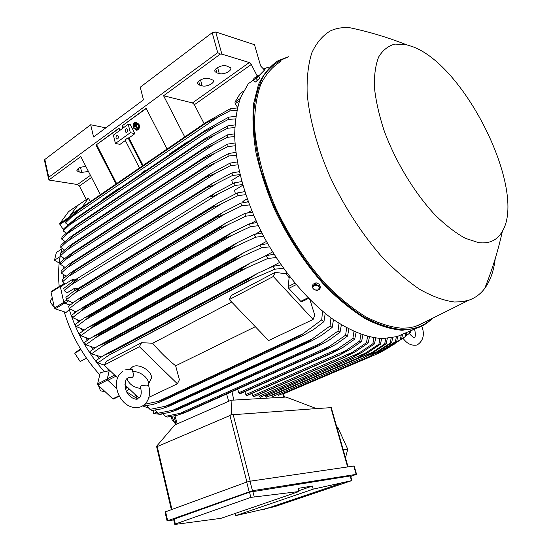 <?xml version="1.0" encoding="UTF-8"?>
<svg xmlns="http://www.w3.org/2000/svg" width="552" height="552" viewBox="0 0 552 552"><rect width="100%" height="100%" fill="white"/><g stroke="black" fill="none" stroke-linecap="round" stroke-linejoin="round"><path stroke-width="0.83" d="M137.6 399.013C134.536 400.428 121.675 394.218 126.049 379.493L128.409 377.547L132.432 377.299C133.667 376.243 133.763 374.366 132.715 371.668C140.305 370.806 150.165 379.107 148.136 384.578L147.522 385.889L141.077 385.579L140.463 387.387C141.512 390.954 141.491 393.942 140.408 396.35M140.781 388.484C133.66 387.469 129.009 384.144 126.829 378.506M132.715 371.668L132.273 369.136M130.369 368.936L132.653 366.79C139.38 362.809 153.704 372.151 151.151 378.817L150.296 380.459M177.399 383.806L139.352 346.69L141.56 342.702L152.676 343.227C159.901 351.831 167.56 359.359 175.646 365.81L179.414 379.741L177.399 383.806L148.867 397.337M117.541 377.796L104.204 365.113L139.352 346.69M139.042 398.227L124.862 384.751M152.676 343.227L231.709 302.068M255.328 326.715L175.646 365.81M308.471 298.459L310.024 299.881L314.743 315.199L313.108 319.456L268.603 340.563L229.308 299.563L231.288 295.458L275.151 272.364L286.019 273.778L289.144 277.711L288.144 286.619L288.793 288.392L300.75 301.323L301.999 301.613M313.108 319.456L273.302 276.511L275.151 272.364M229.308 299.563L273.302 276.511M104.204 365.113L106.481 361.174L141.56 342.702M109.724 370.364L109.275 370.592L107.405 378.748L107.916 380.287L115.899 376.229M104.735 365.617L109.186 370.737L107.267 378.989L107.605 380.017L116.707 388.622L107.916 380.287M74.341 311.356L74.844 312.818M77.639 320.25L78.37 322.03M81.551 329.185L82.524 331.207M86.112 338.155L87.326 340.342M91.363 347.139L92.819 349.416M97.394 356.123L99.07 358.421M126.491 391.278L128.975 388.994L130.638 390.243M68.738 218.192L68.738 217.44L77.666 205.475M61.127 285.529L60.306 286.433L63.77 302.372L54.455 308.009L55.159 308.83L66.123 312.425L69.283 309.541C76.521 332.794 88.21 353.501 104.356 371.668L109.186 370.737M70.035 305.063L64.48 303.2L63.77 302.372M60.948 285.674L60.409 286.84L63.701 301.965L64.763 303.214L68.4 301.019M77.453 205.661L70.718 214.742L70.877 216.136M129.582 389.236L127.443 387.594M109.275 370.592L105.818 366.652M99.208 358.324L97.642 356.185M92.95 349.326L91.597 347.201M87.457 340.246L86.333 338.217M82.655 331.11L81.765 329.254M78.508 321.926L77.846 320.319M74.989 312.715L74.548 311.425M70.097 305.014L64.763 303.214M267.858 67.813L267.403 67.489L268.651 67.261M267.403 67.489L263.932 68.931M263.062 68.579L265.05 69.766M82.027 207.297L88.423 198.161L86.333 199.603L79.391 186.038L77.501 184.52L48.831 180.021L80.785 156.561L100.395 194.718M48.562 178.869L44.457 160.28L44.836 159.48L90.68 124.752L105.832 127.85M88.444 171.465L81.696 172.41L79.274 172.024L76.99 170.844C77.225 168.291 80.192 166.849 85.905 166.518M258.605 76.079L264.491 70.111L260.689 66.033L254.5 44.705L215.694 31.968L212.189 32.713L140.249 87.202L143.458 99.857L93.564 136.979L90.68 124.752M48.831 180.021L48.748 177.227L217.743 52.647L220.338 54.082L221.89 54.124L249.318 62.542L251.298 64.467L257.094 75.783M184.741 136.924L163.578 95.758L220.338 54.082M163.578 95.758L192.448 102.92L194.401 104.707L204.109 123.655M216.874 72.864L215.114 71.725C213.003 68.965 221.994 64.37 226.486 65.936L230.563 67.751C232.661 70.518 223.753 75.065 219.261 73.547L216.874 72.864L215.784 68.945M199.755 85.201L197.92 84.042C195.919 81.379 204.633 77.011 209.091 78.474L213.244 80.268C215.232 82.945 206.607 87.257 202.149 85.85L199.755 85.201L198.692 81.289M74.72 290.518L74.265 288.441L77.584 288.751M64.273 290.704L77.459 279.16L73.464 280.892L63.777 288.413L64.273 290.704L67.213 292.76L74.265 288.441M72.705 281.396L72.305 279.588L75.113 279.871M62.528 281.858L62.162 279.588L70.138 273.116L75.686 270.052L62.528 281.858L65.357 283.914L72.305 279.588M71.974 284.39L219.724 193.117C215.19 195.56 211.94 196.885 209.967 197.071L215.763 192.641L234.393 182.85L241.728 181.587M242.569 184.589L235.097 185.437L234.393 182.85M235.097 185.437L219.724 193.117M69.78 308.996L69.283 309.541M60.43 285.805L51.329 291.456L51.06 292.194L54.455 308.009M142.644 405.892L148.964 408.245M64.184 311.783C71.325 335.485 83.186 356.488 99.767 374.794M64.391 241.162L63.894 242.48M61.969 248.476L60.761 253.333M60.403 255.107C58.795 263.338 58.257 272.129 58.788 281.485L59.195 286.557M54.324 307.395L50.715 302.737C50.356 300.633 50.887 299.156 52.33 298.308L52.371 298.28M156.768 412.123L153.594 413.572L153.187 410.343M153.594 413.572L160.873 414.407L162.143 413.834M80.951 349.657L74.672 353.114L80.502 348.912M74.672 353.114L80.178 361.56L86.471 358.165M61.852 248.904L56.366 252.505L54.489 260.247L59.202 263.028M54.489 260.247L60.127 256.577M63.742 258.301L63.632 259.412M63.176 266.423L63.128 269.045M63.211 274.648L63.425 278.505M63.811 282.955L63.908 283.797M68.607 211.623L59.795 223.56L59.892 224.492L63.501 229.756M65.529 232.716L65.916 233.275M171.803 416.36L174.874 423.163L176.095 423.681M174.522 422.383C172.459 421.052 171.417 419.065 171.396 416.429M126.836 391.975L137.62 398.903M104.356 371.668L100.236 372.835L97.594 383.923L97.932 384.937L112.746 398.841L113.429 399.034L119.329 396.136M105.128 391.741L100.492 390.809L98.387 385.365M253.32 80.212L248.324 83.676L240.7 97.276C236.98 108.247 234.966 120.95 234.662 135.392C235.559 165.434 245.806 201.79 263.552 236.132C281.975 270.135 306.532 299.563 331.303 318.124C350.072 331.021 367.287 337.845 382.964 338.583L397.136 336.575L404.968 333.187M280.864 61.424C272.667 66.461 265.988 74.058 260.827 84.201C256.701 95.744 254.603 109.413 254.52 125.187C255.935 150.061 263.132 178.613 275.503 207.448C288.868 236.118 306.47 262.862 326.039 284.466C339.307 297.811 352.542 308.596 365.755 316.807C378.665 323.41 390.712 327.212 401.884 328.212L408.811 327.874L415.249 326.549L425.557 321.761M406.113 44.629L394.839 44.084C388.153 45.926 382.771 50.204 378.693 56.911C375.526 64.984 374.097 75.134 374.415 87.347C375.802 100.554 378.996 114.857 383.992 130.265C395.37 161.501 414.656 193.29 435.362 215.252C445.726 225.354 455.724 233.041 465.343 238.319L478.522 242.618C489.445 243.991 497.393 240.21 502.375 231.253C526.912 190.771 465.536 65.612 412.496 46.637L406.113 44.629C387.87 37.426 369.247 31.823 350.23 27.821C342.778 27.076 336.044 28.173 330.02 31.105C322.402 35.79 316.317 43.077 311.756 52.978C308.23 64.329 306.698 77.873 307.167 93.619C309.368 118.514 317.207 147.315 329.986 176.619C344.089 206.344 361.015 232.647 380.763 255.528C393.845 269.355 406.803 280.616 419.637 289.303C432.133 296.362 443.691 300.592 454.324 301.985L461.914 301.772L468.82 300.205C475.21 297.976 480.495 294.071 484.684 288.482C490.3 280.837 493.819 270.887 495.227 258.64M265.16 395.177L265.457 396.191L266.768 397.102M381.673 338.555L380.431 344.2L367.501 352.873L358.241 357.848L378.907 344.193L379.962 338.473M265.457 396.191L366.086 352.887M380.431 344.2L378.907 344.193M375.719 338.038L374.435 343.944L361.898 352.417L352.059 357.62L372.841 343.779L373.918 337.769M258.681 394.611L259.157 396.246L260.482 397.157M260.185 397.288L352.148 357.627M260.089 397.288L352.059 357.62M374.435 343.944L372.841 343.779M259.157 396.246L359.524 352.838M271.391 395.142L271.515 395.563L372.345 352.335L384.696 343.972L385.717 338.535M271.515 395.563L272.522 396.591L364.065 357.454L372.345 352.335M387.332 338.431L386.152 343.806L372.8 352.721L364.21 357.42L272.619 396.577M386.152 343.806L384.696 343.972M277.394 394.535L278.512 395.342L369.785 356.419L390.209 343.116L391.182 337.976M278.339 395.391L369.619 356.454M392.707 337.7L391.589 342.792L377.789 351.983L369.785 356.419M391.589 342.792L390.209 343.116M367.108 355.978L378.292 351.189M283.293 393.307L284.163 393.535L375.146 354.77L395.446 341.633L396.357 336.81M283.914 393.624L374.911 354.86M397.806 336.292L396.75 341.15L382.474 350.651L375.146 354.77M396.75 341.15L395.446 341.633M377.202 352.335L383.93 349.464M402.615 334.208L401.635 338.873L386.842 348.733L379.935 352.652L389.263 347.139L400.393 339.521L401.276 334.788M375.96 354.349L379.935 352.652M401.635 338.873L400.393 339.521M385.751 348.636L389.263 347.139M388.96 347.45L405.064 336.761L405.796 332.835M406.99 332.318L406.224 335.94L405.064 336.761M393.555 344.51L394.273 344.207M406.3 335.637L409.432 333.332L409.867 331.069M410.888 330.634L410.522 332.325L409.432 333.332M410.764 331.234L412.523 329.923M231.074 400.248L286.019 397.06L316.441 408.59L233.206 414.704L231.578 414.228L229.956 415.525L157.244 446.568L156.554 446.299L174.701 425.005L231.074 400.248L231.578 414.228M331.283 407.631L316.441 408.59M345.469 457.808L347.767 449.245L337.769 427.241L336.651 426.62M337.769 427.241L336.844 427.324M347.767 449.245L343.213 449.839M354.184 465.985L250.015 481.213L246.696 482.075L165.593 511.78L165.041 512.097L167.104 520.998M173.756 519.943L167.67 520.729L252.45 490.721L356.15 474.368L350.734 476.452M350.582 475.907L249.511 492.177L174.19 519.08L173.625 519.384L174.777 524.303M298.949 491.528L221.028 518.314L175.508 524.372L174.784 524.352L175.343 524.007L250.843 497.393L298.949 491.528L298.101 488.368L312.363 486.036L313.212 489.148L351.9 480.571L275.041 506.529L235.628 515.665L235.083 513.484M235.628 515.665L313.212 489.148M312.363 486.036L298.735 490.735M79.757 288.344L74.568 293.167L222.18 203.446C218.012 205.668 214.914 206.924 212.899 207.214L79.757 288.344L73.395 291.442L65.902 297.314L66.537 299.619L72.802 302.91M74.568 293.167L66.537 299.619M212.899 207.214L212.851 207.055C213.976 205.717 216.101 204.13 219.227 202.315L237.325 192.938L244.715 191.641M79.716 288.206L212.851 207.055M245.709 194.69L238.16 195.567L237.325 192.938M238.16 195.567L222.18 203.446M242.756 185.237L234.476 190.309L235.442 193.862M240.079 175.205L231.771 180.38L232.675 183.706M239.941 174.632L232.544 175.46L217.73 182.94C213.169 185.396 209.788 186.824 207.587 187.218L212.775 183.126L231.971 172.9L239.257 171.679M69.918 275.669L217.73 182.94M75.707 270.19L207.587 187.218M75.686 270.052L207.552 187.066M232.544 175.46L231.971 172.9M90.224 201.687L88.423 198.161M123.041 128.071L121.964 125.98L146.107 108.24L167.077 149.026M116.03 184.002L96.007 145.052L119.004 128.154L120.074 130.237M119.135 128.416L96.007 145.052M146.245 108.509L121.964 125.98M123.613 127.65L122.675 125.821M130.327 132.701L115.423 143.472L113.401 135.123L128.243 124.262L130.327 124.704L134.923 133.639L130.327 132.701L128.243 124.262M125.228 131.424C125.111 129.672 125.649 128.761 126.85 128.692L127.629 129.679C127.747 131.431 127.208 132.342 126.008 132.418L125.228 131.424M116.03 138.117C115.913 136.392 116.437 135.488 117.61 135.412L118.39 136.399C118.507 138.124 117.983 139.028 116.81 139.111L116.03 138.117M115.423 143.472L120.025 144.348L125.359 140.518M134.923 133.639L128.913 137.959L128.036 137.786L125.056 139.932L139.463 167.946M116.624 183.595L96.717 144.879M142.478 165.883L128.036 137.786M143.065 165.483L128.913 137.959M319.76 289.103L320.374 287.523L319.698 284.397L316.041 282.755L313.067 284.245L312.439 285.819L312.708 287.571L313.846 285.267L317.172 285.349L318.601 286.371L319.346 287.737L318.193 290.035L319.76 289.103L319.084 285.977L315.413 284.328L312.439 285.819M316.779 290.573L318.193 290.035L314.875 289.952L313.446 288.938L312.708 287.571L313.129 288.938L316.779 290.573M319.698 284.397L319.084 285.977M316.041 282.755L315.413 284.328M259.502 78.412L255.666 81.793M253.492 80.447L254.638 79.302L253.113 79.895L255.031 82.234L257.708 80.392L259.985 77.88L258.025 75.424L257.122 77.114L254.638 79.302L256.169 78.591L258.453 76.079L258.025 75.424M257.708 80.392L256.169 78.591M253.113 79.895L254.065 78.322L257.763 75.486M259.985 77.88L258.453 76.079M146.901 405.575L149.937 409.391L152.021 410.488L161.156 408.942L168.698 406.396L310.969 341.246L309.596 341.826L308.823 341.336L330.061 325.997L330.979 317.89M149.937 409.391L168.739 405.589L169.498 405.989L168.698 406.396M168.739 405.589L308.823 341.336M169.498 405.989L309.596 341.826M333.477 319.684L332.18 327.412L321.457 335.402L310.969 341.246M332.18 327.412L330.061 325.997M164.903 406.576L312.95 338.569M155.112 410.067L157.796 413.276L159.797 414.152L169.126 412.537L176.64 410.053L318.642 345.925L317.462 346.414L316.807 346.063L338.017 331.048L339.004 323.382M157.796 413.276L176.654 409.432L177.309 409.715L176.64 410.053M176.654 409.432L316.807 346.063M177.309 409.715L317.462 346.414M341.364 324.852L340.032 332.207L329.075 340.177L318.642 345.925M340.032 332.207L338.017 331.048M172.065 410.578L321.65 342.827M163.054 413.696L165.386 416.36L167.311 417.036L176.861 415.346L184.306 412.937L325.997 349.733L324.466 349.899L345.614 335.161L346.656 327.895M165.386 416.36L184.313 412.475L184.851 412.661L184.306 412.937M184.313 412.475L324.466 349.899M184.851 412.661L324.997 350.14M348.885 329.068L347.532 336.092L336.313 344.089L325.997 349.733M347.532 336.092L345.614 335.161M179.027 413.779L329.944 346.256M237.746 389.105L238.788 392.776L239.43 393.714L240.182 393.7M239.851 393.838L332.221 353.073L331.8 352.921L352.88 338.438L353.956 331.517M239.43 393.714L331.8 352.921M356.068 332.435L354.715 339.156L343.199 347.222L332.221 353.073M354.715 339.156L352.88 338.438M238.788 392.776L337.858 348.926M244.984 391.609L245.826 394.57L246.571 395.556L247.199 395.487M246.882 395.625L339.149 355.267L359.835 340.929L360.925 334.333M246.571 395.556L338.845 355.184M362.919 335.023L361.581 341.453L349.754 349.623L339.149 355.267M361.581 341.453L359.835 340.929M245.826 394.57L345.421 350.886M251.96 393.431L252.616 395.715L253.451 396.736L253.961 396.626M253.658 396.764L345.787 356.771L366.48 342.695L367.57 336.403M253.451 396.736L345.593 356.737M369.467 336.872L368.149 343.04L355.985 351.348L345.787 356.771M368.149 343.04L366.48 342.695M252.616 395.715L352.631 352.183M143.244 405.506L143.962 405.948L152.945 404.485L160.459 401.89L302.951 335.588L301.378 336.272L300.488 335.63L321.719 319.905L322.534 311.266M134.992 394.376L137.669 398.986M144.796 404.264L160.542 400.869L161.412 401.407L160.459 401.89M160.542 400.869L300.488 335.63M161.412 401.407L301.378 336.272M325.204 313.453L323.955 321.616L313.446 329.675L302.951 335.588M323.955 321.616L321.719 319.905M157.52 401.67L303.8 333.401M289.144 277.711L290.062 277.235M286.019 273.778L287.026 273.254M283.376 268.265L274.91 269.19L248.697 280.554L108.944 355.157L252.65 278.863M108.944 355.157L97.835 362.892L104.218 365.079M97.835 362.892L96.096 360.518L103.541 355.502L110.545 352.611L247.945 279.45L257.777 273.254L272.978 266.375L281.016 264.912M110.545 352.611L111.242 353.577M248.697 280.554L247.945 279.45M274.91 269.19L272.978 266.375M248.041 201.356L246.916 202.032M268.769 268.217L279.402 262.552M263.78 256.714L272.564 251.933M259.909 245.026L266.416 241.417M255.134 234.262L260.903 230.998M251.008 223.56L255.969 220.703M247.496 212.941L251.588 210.54M82.572 297.597L77.694 301.985L225.092 213.914L216.349 217.467L82.572 297.597L77.625 299.46L68.538 306.263L69.304 308.589L76.079 311.894M77.694 301.985L69.304 308.589M82.476 297.314L216.239 217.157L223.18 212.127L240.769 203.157L248.214 201.832M249.373 204.923L241.742 205.813L240.769 203.157M241.742 205.813L225.092 213.914M85.912 306.891L81.372 310.845L228.459 224.498C224.912 226.327 222.201 227.431 220.324 227.831L85.912 306.891L85.753 306.477L78.777 309.927L71.698 315.268L72.609 317.6L79.909 320.905M81.372 310.845L72.609 317.6M85.753 306.477L220.131 227.362C221.573 225.892 224.071 224.126 227.624 222.07L244.729 213.486L252.243 212.134M220.324 227.831L220.131 227.362M253.568 215.266L245.84 216.177L244.729 213.486M245.84 216.177L228.459 224.498M89.797 316.227L85.622 319.725L232.302 235.2L224.83 238.271L89.797 316.227L89.555 315.682L83.904 318.152L75.396 324.3L76.445 326.653L84.311 329.917M85.622 319.725L76.445 326.653M89.555 315.682L224.554 237.664L232.564 232.13L249.221 223.926L256.811 222.546M224.83 238.271L224.554 237.664M258.308 225.72L250.47 226.644L249.221 223.926M250.47 226.644L232.302 235.2M94.24 325.577L90.459 328.612L236.622 245.999L229.894 248.786L94.24 325.577L93.902 324.907L87.878 327.515L79.654 333.36L80.847 335.719L89.32 338.928M90.459 328.612L80.847 335.719M93.902 324.907L229.515 248.034L238.022 242.287L254.258 234.441L261.938 233.041M229.894 248.786L229.515 248.034M263.621 236.263L255.659 237.187L254.258 234.441M255.659 237.187L236.622 245.999M99.263 334.933L95.924 337.493L241.431 256.887L235.531 259.35L99.263 334.933L98.822 334.146L91.032 337.755L84.49 342.426L85.85 344.786L94.978 347.926M95.924 337.493L85.85 344.786M98.822 334.146L235.042 258.467L244.025 252.54L259.868 245.033L267.651 243.611M235.531 259.35L235.042 258.467M269.535 246.875L261.434 247.807L259.868 245.033M261.434 247.807L241.431 256.887M104.915 344.269L102.065 346.352L246.765 267.844L241.783 269.949L104.915 344.269L104.356 343.385L97.649 346.207L89.955 351.486L91.494 353.853L101.333 356.882M102.065 346.352L91.494 353.853M104.356 343.385L241.169 268.941L250.594 262.869L266.092 255.686L273.992 254.244M241.783 269.949L241.169 268.941M276.097 257.549L267.83 258.481L266.092 255.686M267.83 258.481L246.765 267.844M247.144 198.858L242.873 201.418L244.874 202.37M60.748 247.393L73.802 235.283L73.844 234.669L70.076 237.25L60.934 245.219L60.748 247.393L64.446 250.049M73.802 235.283L203.191 149.406L203.184 148.743L205.71 146.956L227.521 134.874L234.648 133.853M73.844 234.669L203.184 148.743M67.075 241.617L214.473 144.051L203.191 149.406M234.69 136.585L227.541 137.248L227.521 134.874M227.541 137.248L214.473 144.051M60.389 255.852L73.485 243.839L73.492 243.328L69.248 246.095L60.43 253.644L60.389 255.852L64.487 258.681M73.485 243.839L203.495 158.583L203.46 158.038L206.724 155.685L227.817 144.086L234.98 143.002M73.492 243.328L203.46 158.038M66.958 249.987L214.555 153.463L203.495 158.583M235.193 145.797L227.99 146.508L227.817 144.086M227.99 146.508L214.555 153.463M60.575 264.422L73.692 252.119L69 255.024L60.478 262.193L60.575 264.422L65.081 267.403M73.713 252.512L204.343 167.96L204.288 167.532L208.242 164.627L228.673 153.504L235.87 152.373M73.692 252.119L204.288 167.532M67.399 258.46L215.135 163.095L204.343 167.96M236.242 155.222L228.976 155.975L228.673 153.504M228.976 155.975L215.135 163.095M61.293 273.095L74.423 261.034L69.304 264.035L61.058 270.846L61.293 273.095L66.212 276.193M74.458 261.303L205.71 177.509L210.264 173.783L230.06 163.116L237.298 161.936M74.423 261.034L205.661 177.213M68.393 267.023L216.198 172.928L205.71 177.509M237.829 164.834L230.501 165.628L230.06 163.116M230.501 165.628L216.198 172.928M61.686 239.071L74.679 226.872L74.782 226.161L62.031 236.925L61.686 239.071L64.984 241.514M74.679 226.872L203.446 140.436L203.495 139.684L205.227 138.476L227.803 125.897L234.904 124.945M74.782 226.161L203.495 139.684M67.786 233.372L214.921 134.867L203.446 140.436M234.766 127.615L227.672 128.209L227.803 125.897M227.672 128.209L214.921 134.867M63.232 230.895L76.155 218.613L76.335 217.826L63.749 228.776L63.232 230.895L66.123 233.082M76.155 218.613L204.302 131.7L204.419 130.879L205.309 130.272L228.721 117.169L235.794 116.299M76.335 217.826L204.419 130.879M69.124 225.25L215.935 125.953L204.302 131.7M235.456 118.901L228.418 119.425L228.721 117.169M228.418 119.425L215.935 125.953M102.976 199.741L102.755 199.306L118.425 188.653L119.108 188.784M118.652 189.094L118.425 188.653M145.162 171.099L144.928 170.651L141.905 172.7L142.133 173.155M144.928 170.651L145.618 170.789M187.528 142.34L187.287 141.871L169.581 153.898L169.823 154.36M187.287 141.871L187.97 142.043M65.446 222.884L78.28 210.526L78.55 209.684L66.15 220.8L65.446 222.884L67.91 224.774M78.28 210.526L205.813 123.227L206.006 122.351L230.315 108.737L237.36 107.957M78.55 209.684L206.006 122.351M71.139 217.288L217.55 117.321L205.813 123.227M236.808 110.476L229.825 110.924L230.315 108.737M229.825 110.924L217.55 117.321M243.501 91.211L240.251 93.447L234.952 102.161L235.235 103.707L237.526 107.274M135.447 123.006L135.64 123.434L134.426 124.317L134.233 123.889L135.447 123.006L135.64 123.434M135.958 123.4L134.426 124.317M133.874 126.65L137.517 124.007L137.71 124.435L136.034 125.642L137.296 128.423L136.993 128.644L135.73 125.863L134.067 127.077L133.874 126.65M136.993 128.644L137.614 128.388L136.351 125.608L138.028 124.393L137.517 124.007M134.067 127.077L135.799 126.008M135.778 122.578C133.839 123.406 133.294 125.145 134.122 127.795L136.724 129.748M138.359 124.531C139.201 127.319 138.586 129.065 136.523 129.775L133.805 127.829C132.963 125.028 133.584 123.282 135.668 122.585L138.359 124.531M135.716 122.095L138.98 124.269C139.932 127.429 139.242 129.41 136.903 130.217L136.792 130.224M133.501 128.05L136.585 130.251C138.925 129.451 139.615 127.471 138.662 124.303L135.613 122.102C133.253 122.889 132.549 124.876 133.501 128.05M136.482 123.503L136.675 123.931L134.246 125.697L134.053 125.269L136.482 123.503L136.675 123.931M136.993 123.896L134.246 125.697M107.405 378.748L114.657 375.049M125.276 387.842L127.146 386.924M80.523 167.339L81.696 172.41M78.432 168.346L79.274 172.024M79.391 186.038L91.522 177.461M77.501 184.52L90.431 175.336M44.836 159.48L48.748 177.227M212.189 32.713L217.743 52.647M215.694 31.968L221.89 54.124M192.448 102.92L249.318 62.542M200.542 79.923L202.149 85.85M217.591 67.53L219.261 73.547M77.121 205.889L86.305 199.555M70.718 214.742L82.172 206.89M60.409 286.84L65.226 283.845M63.701 301.965L66.951 299.998M64.48 303.2L55.159 308.83M60.306 286.433L51.06 292.194M67.882 219.034L59.892 224.492M68.738 217.44L59.795 223.56M77.273 205.641L68.386 211.775M176.047 423.529L175.605 423.722M175.819 422.749L174.874 423.163M119.115 395.729L112.746 398.841M107.605 380.017L97.932 384.937M107.267 378.989L97.594 383.923M288.427 56.759L278.015 60.754C269.942 66.178 263.421 74.134 258.44 84.635L253.63 103.59C252.264 118.307 253.044 134.653 255.976 152.642C260.171 171.251 266.395 190.24 274.641 209.601C288.275 238.395 306.084 265.16 325.811 286.729C339.176 300.046 352.493 310.79 365.769 318.966C378.748 325.521 390.844 329.289 402.07 330.262L416.063 328.392L426.848 323.099M287.468 57.346C277.994 60.741 269.99 66.944 263.476 75.955C258.005 86.56 254.644 99.629 253.396 115.168C253.499 131.907 255.962 150.089 260.806 169.712L271.177 199.72C284.245 230.018 302.213 258.757 322.596 282.148C336.458 296.617 350.354 308.32 364.279 317.262C377.899 324.438 390.574 328.557 402.318 329.62C414.172 329.716 423.908 326.108 431.512 318.794M330.834 407.528L347.601 466.868M350.154 475.893L351.5 480.661M252.816 491.314L254.189 496.669M249.511 492.177L250.843 497.393M174.19 519.08L175.343 524.007M353.763 465.964L356.15 474.368M250.015 481.213L252.45 490.721M246.696 482.075L249.124 491.591M165.593 511.78L167.67 520.729M157.244 446.568L171.941 509.455M229.956 415.525L246.916 481.993M233.206 414.704L250.222 481.178M283.583 397.205L282.755 393.535M233.8 400.09L231.985 391.672M228.728 401.276L226.617 394.066M177.247 423.895L174.963 415.759M194.401 104.707L251.298 64.467M307.961 297.763L300.75 301.323M296.093 284.68L288.793 288.392M294.851 283.197L288.144 286.619M239.382 100.864L235.235 103.707M240.203 98.56L234.952 102.161M148.246 384.358C150.137 390.043 149.992 395.301 147.812 400.131C146.28 403.277 143.899 405.52 140.67 406.858C123.593 411.923 111.511 388.691 118.328 376.064M138.904 398.337L140.111 396.922M122.93 370.958L118.639 375.505M148.136 384.578L151.151 378.817M124.855 369.937L132.37 369.15M125.47 388.567L127.712 387.456M76.873 170.326L76.99 170.844M197.699 83.214L197.92 84.042M214.873 70.849L215.114 71.725M77.301 205.723L86.291 199.527M60.803 285.729L64.508 283.424M74.051 280.533L214.818 193.221M105.163 391.727L104.701 391.954M60.506 285.736L51.329 291.456M77.349 205.565L68.503 211.664M119.335 396.15L113.429 399.034M397.136 336.575L416.063 328.392C422.397 326.384 427.855 323.037 432.43 318.338M468.82 300.205L417.277 325.894M484.684 288.482C492.136 270.073 498.028 250.994 502.375 231.253M266.595 397.205L358.517 357.758M260.309 397.267L352.555 357.482M272.64 396.571L364.21 357.42M398.075 341.212L400.786 339.321M402.994 338.279L404.188 339.742M421.818 326.101C424.874 334.567 423.329 340.86 417.188 344.972C412.254 345.883 408.011 344.241 404.45 340.032M414.752 337.375C415.615 336.023 415.539 333.249 414.531 329.054M414.248 337.589L414.414 337.507C413.738 337.617 412.413 336.713 410.453 334.802L409.315 333.415M331.262 407.569L348.008 466.806M341.088 483.297L264.291 509.33M350.575 475.872L351.9 480.571M354.177 465.95L356.564 474.347M156.595 446.499L171.355 509.668M284.363 397.157L283.583 393.541M176.281 424.315L173.811 415.987M75.886 289.793L218.268 202.901M72.733 271.329L211.864 183.699M239.989 393.817L333.056 352.742M247.013 395.598L339.832 355.005M253.782 396.736L346.332 356.571M308.589 298.404L301.792 301.751M104.128 355.184L256.804 273.771M78.232 299.094L222.201 212.713M81.109 308.437L226.624 222.656M84.525 317.793L231.557 232.709M88.499 327.163L237.015 242.859M93.06 336.534L243.018 253.099M98.256 345.876L249.601 263.407M72.733 235.304L204.958 147.453M71.919 244.17L205.917 156.209M71.65 253.14L207.4 165.179M71.932 262.193L209.367 174.356M74.147 226.548L204.523 138.952M76.19 217.923L204.654 130.714"/></g></svg>
